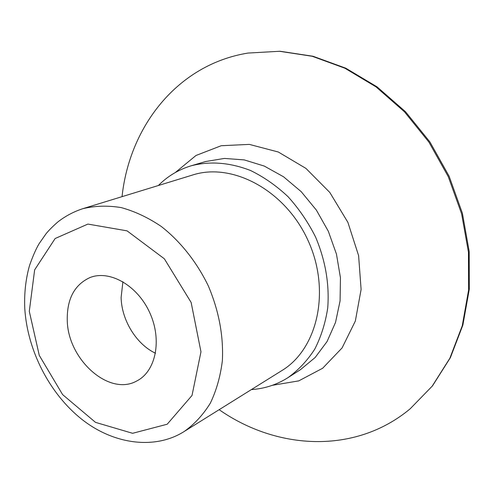 <?xml version="1.0" encoding="UTF-8"?>
<svg xmlns="http://www.w3.org/2000/svg" width="494" height="494" viewBox="0 0 494 494"><rect width="100%" height="100%" fill="white"/><g stroke="black" fill="none" stroke-linecap="round" stroke-linejoin="round"><path stroke-width="0.74" d="M82.708 208.721L192.709 174.981C232.433 162.1 285.39 190.314 308.052 240.522C331.079 290.565 317.642 349.042 281.858 370.58L184.231 431.466C194.445 424.223 203.145 414.793 210.327 403.172C216.446 390.445 220.46 376.237 222.38 360.552C223.572 335.809 218.898 310.942 208.345 285.97C196.766 262.024 180.372 241.375 161.26 226.45C148.163 217.607 134.806 211.321 121.184 207.591C107.704 205.387 94.879 205.763 82.708 208.721C73.631 211.71 65.362 216.106 57.903 221.905C52.877 226.283 48.943 230.21 46.096 233.687L39.119 243.666C36.013 248.883 32.802 256.195 29.492 265.618C25.663 279.32 24.101 293.739 24.799 308.874C27.503 350.647 49.499 393.57 81.578 419.128C113.916 444.785 155.406 449.836 184.231 431.466M67.258 320.273C66.894 298.969 74.458 284.735 89.939 277.579C109.612 269.638 137.449 285.396 149.744 312.677C162.273 339.853 155.9 371.204 137.005 380.843C109.31 396.886 67.758 359.533 67.258 320.273M155.499 353.241C136.344 344.269 121.573 320.174 121.116 297.487L122.907 281.728M122.043 196.655C129.44 126.828 177.173 64.56 247.945 53.068L279.53 51.283L312.214 56.273L344.812 68.184L376.008 86.87L404.469 111.811L428.922 142.124L448.256 176.624L461.612 213.84L468.454 252.187L468.602 290.027L462.242 325.83L449.855 358.249L432.176 386.191L410.113 408.859C355.013 454.733 276.702 449.917 219.145 409.693M158.364 185.516C167.639 176.173 178.612 169.584 191.283 165.756C210.203 160.933 229.963 162.52 250.569 170.516C263.895 177.025 276.381 185.744 288.021 196.674C298.907 208.703 308.102 222.17 315.598 237.083C325.478 260.585 329.523 284.192 327.732 307.904C325.441 322.996 321.088 336.778 314.678 349.264C307.225 360.75 298.296 370.228 287.891 377.706C276.683 384.758 264.512 388.722 251.378 389.587M29.294 311.325L34.648 269.854L55.143 238.516L87.895 224.078L127.057 230.852L164.366 258.813L191.135 302.452L200.972 351.796L192.024 395.453L167.194 424.229L132.608 433.3L95.509 422.364L62.602 394.601L39.267 355.371L29.294 311.325M175.302 172.53L196.007 155.474L221.207 145.724L249.309 144.39L278.307 152.01L305.91 168.38L329.807 192.45L347.893 222.362L358.607 255.645L361.102 289.465L355.347 321.038L342.083 347.924L322.638 368.258L298.747 380.886L272.293 385.326M191.283 165.756L205.584 161.538L224.418 158.426L244.252 159.908L264.259 166.064L283.544 176.778L301.204 191.666L316.382 210.111L328.331 231.278L336.476 254.188L340.44 277.739L340.088 300.834L335.525 322.421L327.047 341.564L315.153 357.502L300.451 369.673L287.891 377.706M247.945 53.068L279.999 51.253L313.029 56.26L345.825 68.209L377.089 86.882L405.518 111.743L429.885 141.914L449.126 176.228L462.396 213.247L469.189 251.44L469.3 289.206L462.884 325.052L450.392 357.637L432.509 385.857L410.113 408.859"/></g></svg>
